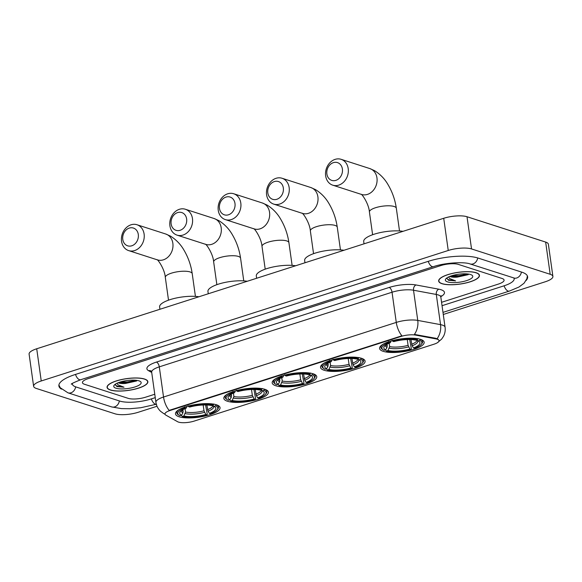 <?xml version="1.0" encoding="UTF-8"?>
<svg xmlns="http://www.w3.org/2000/svg" width="582" height="582" viewBox="0 0 582 582"><rect width="100%" height="100%" fill="white"/><g stroke="black" fill="none" stroke-linecap="round" stroke-linejoin="round"><path stroke-width="0.87" d="M216.453 404.788A22.502 6.504 172 0 0 190.983 405.399A22.502 6.504 172 0 0 175.495 413.904A22.502 6.504 172 0 0 179.096 416.763A22.502 6.504 172 0 0 204.566 416.152A22.502 6.504 172 0 0 220.054 407.64A22.502 6.504 172 0 0 216.453 404.788M361.487 358.286A22.502 6.504 172 0 0 336.025 358.898A22.502 6.504 172 0 0 320.529 367.402A22.502 6.504 172 0 0 324.138 370.261A22.502 6.504 172 0 0 349.607 369.65A22.502 6.504 172 0 0 365.096 361.146A22.502 6.504 172 0 0 361.487 358.286M313.145 373.789A22.502 6.504 172 0 0 287.675 374.393A22.502 6.504 172 0 0 272.187 382.905A22.502 6.504 172 0 0 275.795 385.764A22.502 6.504 172 0 0 301.258 385.153A22.502 6.504 172 0 0 316.753 376.641A22.502 6.504 172 0 0 313.145 373.789M264.795 389.285A22.502 6.504 172 0 0 239.333 389.896A22.502 6.504 172 0 0 223.837 398.408A22.502 6.504 172 0 0 227.446 401.26A22.502 6.504 172 0 0 252.908 400.649A22.502 6.504 172 0 0 268.404 392.144A22.502 6.504 172 0 0 264.795 389.285M420.553 339.35A22.502 6.504 172 0 0 395.083 339.961A22.502 6.504 172 0 0 379.595 348.473A22.502 6.504 172 0 0 383.196 351.324A22.502 6.504 172 0 0 408.666 350.72A22.502 6.504 172 0 0 424.154 342.209A22.502 6.504 172 0 0 420.553 339.35M437.198 339.19A11.465 3.31 172 0 0 435.976 338.891L415.526 335.094A11.465 3.31 172 0 0 401.027 336.447L170.104 410.477A11.465 3.31 172 0 0 164.968 414.071A11.465 3.31 172 0 0 165.87 415.133L177.612 421.717A11.465 3.31 172 0 0 194.272 421.062L433.888 344.238A11.465 3.31 172 0 0 439.032 340.645A11.465 3.31 172 0 0 437.198 339.19M476.149 272.732A20.588 5.951 172 0 0 452.847 273.293A20.588 5.951 172 0 0 438.668 281.084A20.588 5.951 172 0 0 441.971 283.696A20.588 5.951 172 0 0 465.273 283.136A20.588 5.951 172 0 0 479.452 275.351A20.588 5.951 172 0 0 476.149 272.732M144.554 379.042A20.588 5.951 172 0 0 121.252 379.602A20.588 5.951 172 0 0 107.073 387.386A20.588 5.951 172 0 0 110.376 390.005A20.588 5.951 172 0 0 133.678 389.445A20.588 5.951 172 0 0 147.857 381.661A20.588 5.951 172 0 0 144.554 379.042M170.104 410.477L170.053 410.084L169.173 410.412A14.863 7.282 -107.8 0 1 163.535 397.033L396.277 322.413A16.98 4.911 -8 0 1 417.76 320.413A14.863 10.767 100.5 0 1 414.384 334.41L435.889 338.302L437.962 339.197M170.053 410.084L401.915 335.792A14.863 7.282 72.2 0 1 396.277 322.413L392.035 292.229L159.293 366.849A16.98 4.911 172 0 0 151.669 372.174L151.218 371.025M128.171 398.343A12.739 3.681 172 0 0 145.638 397.179L154.776 394.247L145.638 397.179A12.739 3.681 172 0 1 128.171 398.343L84.477 384.258L128.171 398.343M441.571 302.305L498.374 284.089A12.739 3.681 172 0 0 504.085 280.095A12.739 3.681 172 0 0 502.048 278.48L458.354 264.395A12.739 3.681 172 0 0 440.887 265.559L88.151 378.649A12.739 3.681 172 0 0 82.44 382.643A12.739 3.681 172 0 0 84.477 384.258A12.739 3.681 172 0 1 82.44 382.643A12.739 3.681 172 0 1 88.151 378.649L440.887 265.559A12.739 3.681 172 0 1 458.354 264.395L502.048 278.48A12.739 3.681 172 0 1 504.085 280.095A12.739 3.681 172 0 1 498.374 284.089L441.571 302.305M442.145 283.638A20.377 5.893 172 0 0 465.207 283.085A20.377 5.893 172 0 0 479.241 275.381A20.377 5.893 172 0 0 475.974 272.791A20.377 5.893 172 0 0 452.905 273.344A20.377 5.893 172 0 0 438.879 281.048A20.377 5.893 172 0 0 442.145 283.638M449.784 276.435A9.596 2.772 172 0 0 450.526 276.741A9.596 2.772 172 0 0 457.205 277.127L450.613 276.123M446.772 278L448.496 280.284L455.59 280.895L449.53 278.48L448.627 276.937M470.547 274.529A13.837 4.001 172 0 0 456.928 274.5A13.837 4.001 172 0 0 445.827 278.858A13.837 4.001 172 0 0 447.573 281.899A13.837 4.001 172 0 0 465.178 281.041A13.837 4.001 172 0 0 471.958 275.184A13.837 4.001 172 0 0 470.547 274.529M457.205 277.127L468.219 274.668M455.59 280.895L448.409 279.687L446.721 278.516M467.622 273.962L458.878 275.657L452.163 275.613M468.794 274.166L458.965 276.297L450.81 276.05M110.551 389.947A20.377 5.893 172 0 0 133.62 389.394A20.377 5.893 172 0 0 147.646 381.69A20.377 5.893 172 0 0 144.38 379.1A20.377 5.893 172 0 0 121.318 379.653A20.377 5.893 172 0 0 107.284 387.357A20.377 5.893 172 0 0 110.551 389.947M118.19 382.745A9.596 2.772 172 0 0 118.939 383.051A9.596 2.772 172 0 0 125.61 383.436L119.026 382.425M115.185 384.309L116.902 386.594L124.002 387.205L117.942 384.789L117.04 383.24M138.953 380.839A13.837 4.001 172 0 0 125.334 380.81A13.837 4.001 172 0 0 114.232 385.16A13.837 4.001 172 0 0 115.978 388.209A13.837 4.001 172 0 0 133.591 387.35A13.837 4.001 172 0 0 140.364 381.494A13.837 4.001 172 0 0 138.953 380.839M125.61 383.436L136.632 380.97M124.002 387.205L116.822 385.997L115.127 384.826M136.035 380.272L127.283 381.967L120.569 381.923M137.207 380.468L127.371 382.607L119.223 382.359M333.391 162.647A9.341 7.682 -72.1 0 0 326.88 173.989A9.341 7.682 -72.1 0 0 335.879 180.362A9.341 7.682 -72.1 0 0 342.391 169.02A9.341 7.682 -72.1 0 0 333.391 162.647M338.746 185.127A13.582 11.174 107.9 0 1 332.766 185.178A13.582 11.174 107.9 0 1 325.578 172.345A13.582 11.174 107.9 0 1 335.123 159.366A13.582 11.174 107.9 0 1 341.103 159.315A13.582 11.174 107.9 0 1 348.291 172.148A13.582 11.174 107.9 0 1 338.746 185.127M385.677 349.797L384.04 350.313A20.21 5.842 172 0 1 383.043 349.767A20.21 5.842 172 0 1 389.227 342.398L390.289 342.74A18.253 5.274 172 0 0 384.418 346.181A18.253 5.274 172 0 0 385.677 349.797L387.03 347.454L387.11 344.158M409.677 339.379L411.343 348.756L410.994 349.411A20.21 5.842 172 0 1 386.346 351.055L385.437 349.869M382.898 344.333A21.061 6.089 172 0 0 380.904 347.469A21.061 6.089 172 0 0 382.134 349.149L383.043 349.767M389.227 342.398L388.652 341.445M392.173 340.31L392.748 341.263A20.21 5.842 172 0 1 417.403 339.619L418 338.586M386.346 351.055L387.976 350.531A18.253 5.274 172 0 0 409.932 349.069L410.994 349.411M417.403 339.619L415.774 340.143A18.253 5.274 172 0 0 393.818 341.612L392.748 341.263M409.932 349.069L408.084 345.373L407.269 339.561M389.169 343.184L389.649 346.603L387.976 350.531M391.199 340.95L390.289 342.74M403.028 231.338A23.353 6.751 172 0 0 377.434 233.266A23.353 6.751 172 0 0 363.706 241.53L364.026 243.836M420.291 339.27L419.702 340.361A20.21 5.842 172 0 1 421.201 344.406L421.899 343.562A21.061 6.089 172 0 0 422.612 341.605A21.061 6.089 172 0 0 420.299 339.328M410.95 339.568L412.151 345.773L413.453 347.941L414.522 348.283A20.21 5.842 172 0 0 421.201 344.406M413.453 347.941A18.253 5.274 172 0 0 418.887 341.343A18.253 5.274 172 0 0 418.072 340.885L419.702 340.361M418.072 340.885L416.203 339.575M274.333 181.584A9.341 7.682 -72.1 0 0 267.822 192.926A9.341 7.682 -72.1 0 0 276.821 199.291A9.341 7.682 -72.1 0 0 283.325 187.95A9.341 7.682 -72.1 0 0 274.333 181.584M279.687 204.056A13.582 11.174 107.9 0 1 273.707 204.107A13.582 11.174 107.9 0 1 266.52 191.274A13.582 11.174 107.9 0 1 276.064 178.303A13.582 11.174 107.9 0 1 282.044 178.252A13.582 11.174 107.9 0 1 289.232 191.085A13.582 11.174 107.9 0 1 279.687 204.056M326.618 368.726L324.982 369.25A20.21 5.842 172 0 1 323.985 368.704A20.21 5.842 172 0 1 330.169 361.327L331.231 361.677A18.253 5.274 172 0 0 325.36 365.118A18.253 5.274 172 0 0 326.618 368.726L327.972 366.384L328.052 363.095M350.619 358.316L352.285 367.693L351.935 368.348A20.21 5.842 172 0 1 327.28 369.992L326.378 368.806M323.839 363.27A21.061 6.089 172 0 0 321.846 366.398A21.061 6.089 172 0 0 323.075 368.086L323.985 368.704M330.169 361.327L329.594 360.374M333.115 359.247L333.69 360.2A20.21 5.842 172 0 1 358.345 358.556L358.941 357.523M327.28 369.992L328.917 369.468A18.253 5.274 172 0 0 350.873 368.006L351.935 368.348M358.345 358.556L356.715 359.079A18.253 5.274 172 0 0 334.759 360.542L333.69 360.2M350.873 368.006L349.025 364.31L348.211 358.497M330.11 362.12L330.591 365.54L328.917 369.468M332.14 359.887L331.231 361.677M343.969 250.267A23.353 6.751 172 0 0 318.376 252.202A23.353 6.751 172 0 0 304.648 260.467L304.968 262.773M361.233 358.206L360.644 359.298A20.21 5.842 172 0 1 362.135 363.335L362.841 362.491A21.061 6.089 172 0 0 363.554 360.542A21.061 6.089 172 0 0 361.24 358.265M351.892 358.505L353.092 364.71L354.394 366.871L355.464 367.22A20.21 5.842 172 0 0 362.135 363.335M354.394 366.871A18.253 5.274 172 0 0 359.829 360.273A18.253 5.274 172 0 0 359.014 359.822L360.644 359.298M359.014 359.822L357.144 358.512M225.983 197.087A9.341 7.682 -72.1 0 0 219.479 208.421A9.341 7.682 -72.1 0 0 228.471 214.794A9.341 7.682 -72.1 0 0 234.983 203.453A9.341 7.682 -72.1 0 0 225.983 197.087M231.338 219.56A13.582 11.174 107.9 0 1 225.358 219.61A13.582 11.174 107.9 0 1 218.177 206.777A13.582 11.174 107.9 0 1 227.722 193.799A13.582 11.174 107.9 0 1 233.695 193.748A13.582 11.174 107.9 0 1 240.883 206.581A13.582 11.174 107.9 0 1 231.338 219.56M278.269 384.229L276.639 384.753A20.21 5.842 172 0 1 275.635 384.2A20.21 5.842 172 0 1 281.819 376.83L282.888 377.172A18.253 5.274 172 0 0 277.01 380.621A18.253 5.274 172 0 0 278.269 384.229L279.622 381.887L279.702 378.598M302.269 373.819L303.942 383.189L303.593 383.851A20.21 5.842 172 0 1 278.938 385.495L278.029 384.302M275.49 378.766A21.061 6.089 172 0 0 273.504 381.901A21.061 6.089 172 0 0 274.733 383.582L275.635 384.2M281.819 376.83L281.244 375.877M284.773 374.75L285.347 375.703A20.21 5.842 172 0 1 310.002 374.059L310.592 373.026M278.938 385.495L280.568 384.971A18.253 5.274 172 0 0 302.524 383.502L303.593 383.851M310.002 374.059L308.365 374.575A18.253 5.274 172 0 0 286.409 376.045L285.347 375.703M302.524 383.502L300.676 379.806L299.861 374M281.761 377.616L282.241 381.035L280.568 384.971M283.79 375.383L282.888 377.172M295.62 265.77A23.353 6.751 172 0 0 270.026 267.698A23.353 6.751 172 0 0 256.298 275.963L256.626 278.269M312.883 373.702L312.301 374.793A20.21 5.842 172 0 1 313.793 378.838L314.491 377.994A21.061 6.089 172 0 0 315.211 376.037A21.061 6.089 172 0 0 312.89 373.768M303.549 374L304.742 380.213L306.052 382.374L307.114 382.716A20.21 5.842 172 0 0 313.793 378.838M306.052 382.374A18.253 5.274 172 0 0 311.479 375.776A18.253 5.274 172 0 0 310.664 375.317L312.301 374.793M310.664 375.317L308.802 374.008M177.641 212.583A9.341 7.682 -72.1 0 0 171.13 223.925A9.341 7.682 -72.1 0 0 180.129 230.29A9.341 7.682 -72.1 0 0 186.633 218.956A9.341 7.682 -72.1 0 0 177.641 212.583M182.995 235.063A13.582 11.174 107.9 0 1 177.015 235.113A13.582 11.174 107.9 0 1 169.828 222.28A13.582 11.174 107.9 0 1 179.372 209.302A13.582 11.174 107.9 0 1 185.352 209.251A13.582 11.174 107.9 0 1 192.54 222.084A13.582 11.174 107.9 0 1 182.995 235.063M229.919 399.725L228.29 400.249A20.21 5.842 172 0 1 227.286 399.703A20.21 5.842 172 0 1 233.477 392.333L234.539 392.675A18.253 5.274 172 0 0 228.668 396.116A18.253 5.274 172 0 0 229.919 399.725L231.272 397.39L231.36 394.094M253.919 389.314L255.593 398.692L255.243 399.347A20.21 5.842 172 0 1 230.588 400.991L229.686 399.805M227.14 394.269A21.061 6.089 172 0 0 225.154 397.397A21.061 6.089 172 0 0 226.383 399.085L227.286 399.703M233.477 392.333L232.902 391.373M236.423 390.246L236.998 391.199A20.21 5.842 172 0 1 261.653 389.554L262.249 388.521M230.588 400.991L232.218 400.467A18.253 5.274 172 0 0 254.181 399.005L255.243 399.347M261.653 389.554L260.023 390.078A18.253 5.274 172 0 0 238.06 391.541L236.998 391.199M254.181 399.005L252.333 395.309L251.519 389.496M233.418 393.119L233.899 396.538L232.218 400.467M235.448 390.886L234.539 392.675M247.277 281.266A23.353 6.751 172 0 0 221.684 283.201A23.353 6.751 172 0 0 207.949 291.466L208.276 293.772M264.541 389.205L263.952 390.296A20.21 5.842 172 0 1 265.443 394.341L266.141 393.497A21.061 6.089 172 0 0 266.862 391.541A21.061 6.089 172 0 0 264.548 389.263M255.2 389.503L256.393 395.709L257.702 397.877L258.764 398.219A20.21 5.842 172 0 0 265.443 394.341M257.702 397.877A18.253 5.274 172 0 0 263.137 391.271A18.253 5.274 172 0 0 262.322 390.82L263.952 390.296M262.322 390.82L260.452 389.511M129.291 228.086A9.341 7.682 -72.1 0 0 122.78 239.428A9.341 7.682 -72.1 0 0 131.779 245.793A9.341 7.682 -72.1 0 0 138.29 234.451A9.341 7.682 -72.1 0 0 129.291 228.086M134.646 250.558A13.582 11.174 107.9 0 1 128.666 250.609A13.582 11.174 107.9 0 1 121.478 237.776A13.582 11.174 107.9 0 1 131.023 224.798A13.582 11.174 107.9 0 1 137.003 224.747A13.582 11.174 107.9 0 1 144.19 237.58A13.582 11.174 107.9 0 1 134.646 250.558M181.577 415.228L179.947 415.752A20.21 5.842 172 0 1 178.943 415.199A20.21 5.842 172 0 1 185.127 407.829L186.189 408.171A18.253 5.274 172 0 0 180.318 411.619A18.253 5.274 172 0 0 181.577 415.228L182.93 412.885L183.01 409.597M205.577 404.817L207.243 414.195L206.894 414.85A20.21 5.842 172 0 1 182.246 416.494L181.337 415.308M178.798 409.764A21.061 6.089 172 0 0 176.812 412.9A21.061 6.089 172 0 0 178.034 414.58L178.943 415.199M185.127 407.829L184.552 406.876M188.073 405.749L188.648 406.702A20.21 5.842 172 0 1 213.303 405.057L213.9 404.024M182.246 416.494L183.876 415.97A18.253 5.274 172 0 0 205.832 414.508L206.894 414.85M213.303 405.057L211.673 405.581A18.253 5.274 172 0 0 189.717 407.044L188.648 406.702M205.832 414.508L203.984 410.805L203.169 404.999M185.069 408.615L185.549 412.041L183.876 415.97M187.098 406.389L186.189 408.171M198.928 296.769A23.353 6.751 172 0 0 173.334 298.697A23.353 6.751 172 0 0 159.606 306.961L159.926 309.275M216.191 404.708L215.602 405.799A20.21 5.842 172 0 1 217.101 409.837L217.799 408.993A21.061 6.089 172 0 0 218.512 407.036A21.061 6.089 172 0 0 216.198 404.766M206.85 404.999L208.05 411.212L209.36 413.373L210.422 413.715A20.21 5.842 172 0 0 217.101 409.837M209.36 413.373A18.253 5.274 172 0 0 214.787 406.774A18.253 5.274 172 0 0 213.972 406.316L215.602 405.799M213.972 406.316L212.11 405.014M72.357 383.465A22.924 6.628 172 0 0 72.35 384.062A22.924 6.628 172 0 0 76.024 386.972L119.71 401.056A22.924 6.628 172 0 0 151.16 398.954L155.249 397.644M442.044 305.695L503.888 285.871A22.924 6.628 172 0 0 514.175 278.676A22.924 6.628 172 0 0 514.008 278.109M443.28 314.469L545.283 281.768A16.98 4.911 172 0 0 552.9 276.435A16.98 4.911 172 0 0 550.179 274.282L471.536 248.936A16.98 4.911 172 0 0 448.242 250.486L41.242 380.97A16.98 4.911 172 0 0 33.625 386.303A16.98 4.911 172 0 0 36.346 388.456L114.989 413.802A16.98 4.911 172 0 0 138.283 412.252L157.009 406.251M552.9 276.435L548.375 244.236A16.98 4.911 172 0 0 545.654 242.083L467.011 216.737A16.98 4.911 172 0 0 443.717 218.286L36.717 348.771A16.98 4.911 172 0 0 29.1 354.103L33.625 386.303M526.07 280.539A36.513 10.556 172 0 0 527.634 276.785A36.513 10.556 172 0 0 521.778 272.15L478.091 258.066A36.513 10.556 172 0 0 428.01 261.413L75.274 374.495A36.513 10.556 172 0 0 58.898 385.953A36.513 10.556 172 0 0 61.423 389.132M435.976 338.891L435.889 338.302M401.027 336.447L400.969 336.047M415.526 335.094L415.446 334.512M416.021 284.962A4.249 3.077 -79.5 0 0 413.518 290.229L417.76 320.413L440.545 324.64A16.98 4.911 -8 0 1 442.356 325.091A16.98 4.911 -8 0 1 445.077 327.244L440.829 297.06A16.98 4.911 172 0 0 438.108 294.899A16.98 4.911 172 0 0 436.296 294.456L413.518 290.229A16.98 4.911 172 0 0 392.035 292.229A4.249 2.081 72.2 0 0 389.169 287.464A21.228 6.133 -8 0 1 416.021 284.962L438.806 289.189A21.228 6.133 -8 0 1 440.807 296.66M437.118 338.702A14.863 10.767 100.5 0 0 440.545 324.64L436.296 294.456A4.249 3.077 -79.5 0 1 438.806 289.189M164.975 414.137A14.863 13.299 119.3 0 1 163.527 413.453L160.668 411.379C158.042 408.935 156.456 405.93 155.911 402.358A16.98 4.911 -8 0 1 163.535 397.033L159.293 366.849A4.249 2.081 72.2 0 0 156.427 362.084L389.169 287.464M151.713 372.465L148.577 370.705A21.228 6.133 -8 0 1 156.427 362.084M151.116 370.974A4.249 3.798 -60.7 0 0 148.577 370.705M372.611 234.735L369.417 212.001A13.582 3.929 -8 0 1 375.506 207.738A13.582 3.929 -8 0 1 394.145 206.494A13.582 3.929 -8 0 1 396.32 208.218C395.105 199.895 392.413 192.169 388.252 185.032C384.913 179.074 380.352 174.294 374.575 170.679L369.846 168.584L341.103 159.315M332.766 185.178L361.509 194.439A13.582 11.174 -72.1 0 0 367.489 194.388A13.582 11.174 -72.1 0 0 377.034 181.417A13.582 11.174 -72.1 0 0 369.846 168.584M386.048 344.799A15.707 4.54 172 0 0 387.35 345.861M389.329 348.196A16.332 4.721 172 0 0 408.622 346.908M385.488 345.184A16.332 4.721 172 0 0 387.03 347.454M389.649 346.603A15.707 4.54 172 0 0 408.084 345.373M412.151 345.773A16.332 4.721 172 0 0 417.359 340.383M411.612 344.246A15.707 4.54 172 0 0 416.988 340.121M313.553 253.672L310.359 230.93A13.582 3.929 -8 0 1 316.448 226.667A13.582 3.929 -8 0 1 335.087 225.423A13.582 3.929 -8 0 1 337.262 227.147C336.047 218.832 333.355 211.106 329.194 203.962C325.855 198.011 321.293 193.231 315.509 189.616L310.788 187.513L282.044 178.252M273.707 204.107L302.451 213.376A13.582 11.174 -72.1 0 0 308.431 213.325A13.582 11.174 -72.1 0 0 317.976 200.346A13.582 11.174 -72.1 0 0 310.788 187.513M326.989 363.728A15.707 4.54 172 0 0 328.292 364.798M330.27 367.126A16.332 4.721 172 0 0 349.564 365.838M326.429 364.121A16.332 4.721 172 0 0 327.972 366.384M330.591 365.54A15.707 4.54 172 0 0 349.025 364.31M353.092 364.71A16.332 4.721 172 0 0 358.301 359.32M352.547 363.175A15.707 4.54 172 0 0 357.923 359.058M265.203 269.168L262.009 246.433A13.582 3.929 -8 0 1 268.106 242.17A13.582 3.929 -8 0 1 286.737 240.926A13.582 3.929 -8 0 1 288.912 242.65C287.697 234.335 285.005 226.602 280.844 219.465C277.505 213.514 272.943 208.727 267.167 205.119L262.438 203.016L233.695 193.748M225.358 219.61L254.101 228.879A13.582 11.174 -72.1 0 0 260.081 228.828A13.582 11.174 -72.1 0 0 269.626 215.849A13.582 11.174 -72.1 0 0 262.438 203.016M278.64 379.231A15.707 4.54 172 0 0 279.942 380.293M281.921 382.629A16.332 4.721 172 0 0 301.221 381.341M278.087 379.624A16.332 4.721 172 0 0 279.622 381.887M282.241 381.035A15.707 4.54 172 0 0 300.676 379.806M304.742 380.213A16.332 4.721 172 0 0 309.951 374.823M304.204 378.678A15.707 4.54 172 0 0 309.58 374.553M216.86 284.671L213.659 261.929A13.582 3.929 -8 0 1 219.756 257.666A13.582 3.929 -8 0 1 238.394 256.429A13.582 3.929 -8 0 1 240.57 258.153C239.355 249.831 236.663 242.105 232.494 234.961C229.155 229.01 224.601 224.23 218.817 220.614L214.096 218.512L185.352 209.251M177.015 235.113L205.759 244.375A13.582 11.174 -72.1 0 0 211.732 244.324A13.582 11.174 -72.1 0 0 221.276 231.345A13.582 11.174 -72.1 0 0 214.096 218.512M230.297 394.727A15.707 4.54 172 0 0 231.6 395.796M233.578 398.124A16.332 4.721 172 0 0 252.872 396.837M229.737 395.12A16.332 4.721 172 0 0 231.272 397.39M233.899 396.538A15.707 4.54 172 0 0 252.333 395.309M256.393 395.709A16.332 4.721 172 0 0 261.609 390.318M255.854 394.181A15.707 4.54 172 0 0 261.231 390.056M168.511 300.167L165.317 277.432A13.582 3.929 -8 0 1 171.414 273.169A13.582 3.929 -8 0 1 190.045 271.925A13.582 3.929 -8 0 1 192.22 273.649C191.005 265.334 188.313 257.6 184.152 250.464C180.813 244.513 176.251 239.733 170.475 236.117L165.746 234.015L137.003 224.747M128.666 250.609L157.409 259.878A13.582 11.174 -72.1 0 0 163.389 259.827A13.582 11.174 -72.1 0 0 172.934 246.848A13.582 11.174 -72.1 0 0 165.746 234.015M181.948 410.23A15.707 4.54 172 0 0 183.25 411.299M185.229 413.627A16.332 4.721 172 0 0 204.522 412.34M181.388 410.623A16.332 4.721 172 0 0 182.93 412.885M185.549 412.041A15.707 4.54 172 0 0 203.984 410.805M208.05 411.212A16.332 4.721 172 0 0 213.259 405.821M207.512 409.677A15.707 4.54 172 0 0 212.888 405.559M156.303 404.257A6.795 3.332 -107.8 0 1 155.401 404.17A6.795 3.332 -107.8 0 1 151.371 398.888M156.573 404.199L140.648 407.756L129.859 408.731L121.449 408.615L111.649 406.913A6.795 5.587 -72.1 0 0 114.639 406.891A6.795 5.587 -72.1 0 0 119.346 400.94M111.649 406.913L67.963 392.828A6.795 5.587 -72.1 0 0 70.953 392.806A6.795 5.587 -72.1 0 0 75.653 386.848M75.493 374.43A6.795 3.332 72.2 0 0 79.523 379.704A6.795 3.332 72.2 0 0 80.687 379.733L433.423 266.651C444.961 262.635 464.283 261.66 470.03 263.93L514.655 278.211M428.228 261.34A6.795 3.332 72.2 0 0 432.251 266.621A6.795 3.332 72.2 0 0 433.423 266.651M477.72 257.95A6.795 5.587 107.9 0 1 473.021 263.901A6.795 5.587 107.9 0 1 470.03 263.93M521.414 272.034A6.795 5.587 107.9 0 1 516.707 277.985A6.795 5.587 107.9 0 1 513.717 278.007M527.379 275.926L526.826 278.873L524.026 283.252L518.948 287.042L509.301 291.109A6.795 3.332 -107.8 0 1 508.137 291.08A6.795 3.332 -107.8 0 1 504.107 285.798M36.717 348.771L41.242 380.97M443.717 218.286L448.242 250.486M467.011 216.737L471.536 248.936M545.654 242.083L550.179 274.282M163.527 413.453L165.019 414.289M437.737 342.42L441.636 339.102L443.484 336.36C444.968 333.493 445.499 330.46 445.077 327.244M155.911 402.358L151.669 372.174M441.054 295.714L440.829 297.06M479.117 274.537L479.241 275.381M438.763 280.204L438.879 281.048M147.53 380.846L147.646 381.69M107.168 386.513L107.284 387.357M399.514 230.952L396.32 208.218M380.701 345.999L380.904 347.469M422.408 340.143L422.612 341.605M369.417 212.001C368.857 203.685 361.684 193.559 361.087 194.272M340.455 249.889L337.262 227.147M321.642 364.936L321.846 366.398M363.35 359.072L363.554 360.542M310.359 230.93C309.799 222.622 302.618 212.495 302.029 213.201M292.113 265.385L288.912 242.65M273.293 380.432L273.504 381.901M315 374.575L315.211 376.037M262.009 246.433C261.449 238.118 254.276 227.991 253.679 228.704M243.763 280.888L240.57 258.153M224.95 395.935L225.154 397.397M266.658 390.071L266.862 391.541M213.659 261.929C213.107 253.621 205.926 243.494 205.337 244.207M195.421 296.391L192.22 273.649M176.601 411.438L176.812 412.9M218.308 405.574L218.512 407.036M165.317 277.432C164.757 269.117 157.584 258.99 156.987 259.703M509.301 291.109L442.982 312.374M58.898 385.051L60.244 387.736L67.963 392.828M71.528 384.164C70.364 384.185 73.419 382.709 80.687 379.733M72.27 383.523L72.35 384.062M514.102 278.138L514.175 278.676"/></g></svg>
